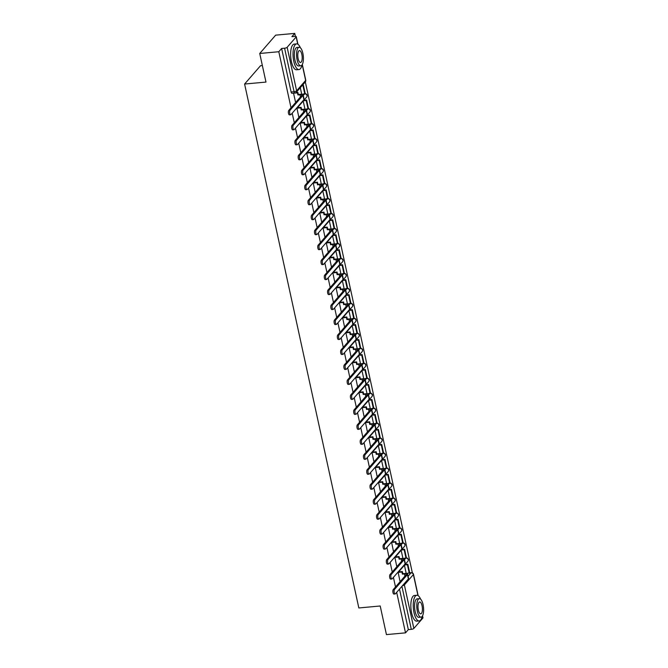 <?xml version="1.0" encoding="UTF-8"?>
<svg xmlns="http://www.w3.org/2000/svg" width="668" height="668" viewBox="0 0 668 668"><rect width="100%" height="100%" fill="white"/><g stroke="black" fill="none" stroke-linecap="round" stroke-linejoin="round"><path stroke-width="1" d="M412.365 572.885L305.318 81.913M295.381 36.356L294.738 33.4L291.916 36.648L294.889 36.373A2.062 0.626 -12.3 0 1 296.266 36.665A2.062 0.626 -12.3 0 1 296.166 36.932L287.148 47.303L296.625 90.79L305.643 80.41L302.212 64.679M262.365 65.539L260.537 65.706L244.605 84.034L265.973 82.081L259.735 53.473L278.806 51.728L291.031 107.798M259.735 53.473L275.667 35.145L294.738 33.4M407.463 573.812L407.839 573.386M244.605 84.034L358.833 607.955L380.201 605.993L386.438 634.6L405.509 632.855L396.683 592.357M292.2 113.176L294.296 122.778M295.465 128.147L297.561 137.75M298.73 143.127L300.825 152.721M301.994 158.099L304.09 167.701M305.259 173.07L307.355 182.673M308.524 188.05L310.62 197.644M311.789 203.022L313.885 212.624M315.054 217.993L317.15 227.596M318.319 232.973L320.415 242.567M321.584 247.945L323.679 257.547M324.848 262.916L326.944 272.519M328.113 277.896L330.209 287.49M331.378 292.868L333.474 302.47M334.643 307.839L336.739 317.442M337.908 322.819L340.004 332.422M341.173 337.791L343.269 347.393M344.438 352.762L346.533 362.365M347.702 367.742L349.798 377.345M350.967 382.714L353.063 392.316M354.232 397.694L356.328 407.288M357.497 412.665L359.593 422.268M360.762 427.637L362.858 437.239M364.027 442.617L366.122 452.211M367.291 457.588L369.387 467.191M370.556 472.56L372.652 482.162M373.821 487.54L375.917 497.134M377.086 502.511L379.182 512.114M380.351 517.483L382.447 527.085M383.616 532.463L385.712 542.057M386.889 547.434L388.976 557.037M390.154 562.406L392.241 572.008M393.419 577.386L395.506 586.98M422.543 615.838L422.969 617.791A2.062 0.626 167.7 0 1 422.869 618.05L413.851 628.429A2.062 0.626 167.7 0 1 411.296 629.34L401.919 586.329M405.509 632.855L408.332 629.607L411.296 629.34M295.131 92.885A2.062 0.743 -95.2 0 1 294.897 93.019A2.062 0.743 -95.2 0 1 294.079 91.7L284.593 48.213L281.62 48.488L278.806 51.728M284.593 48.213A2.062 0.626 -12.3 0 0 287.148 47.303M293.528 93.144L295.448 101.745M296.893 107.999L298.713 116.716M300.157 122.979L301.978 131.696M303.422 137.95L305.243 146.668M306.687 152.922L308.507 161.639M309.952 167.902L311.772 176.619M313.217 182.873L315.037 191.591M316.482 197.845L318.302 206.562M319.747 212.825L321.567 221.542M323.011 227.796L324.832 236.514M326.276 242.768L328.097 251.485M329.541 257.748L331.361 266.465M332.806 272.719L334.626 281.437M336.079 287.691L337.891 296.408M339.344 302.671L341.156 311.388M342.609 317.642L344.421 326.36M345.874 332.614L347.686 341.331M349.139 347.594L350.95 356.311M352.403 362.565L354.215 371.283M355.668 377.537L357.48 386.254M358.933 392.517L360.745 401.234M362.198 407.488L364.01 416.206M365.463 422.46L367.275 431.177M368.728 437.44L370.54 446.157M371.993 452.411L373.804 461.129M375.257 467.383L377.069 476.1M378.522 482.363L380.334 491.08M381.787 497.334L383.599 506.052M385.052 512.314L386.864 521.032M388.317 527.286L390.129 536.003M391.582 542.257L393.394 550.975M394.846 557.237L396.658 565.955M398.111 572.209L399.923 580.926M404.198 558.84L404.574 558.415M400.934 543.861L401.309 543.435M397.669 528.889L398.044 528.463M394.404 513.917L394.78 513.483M391.139 498.938L391.515 498.512M387.874 483.966L388.25 483.54M384.609 468.994L384.977 468.56M381.344 454.015L381.712 453.589M378.08 439.043L378.447 438.617M374.815 424.071L375.182 423.637M371.55 409.092L371.917 408.666M368.285 394.12L368.652 393.694M365.02 379.14L365.388 378.714M361.755 364.169L362.123 363.743M358.491 349.197L358.858 348.771M355.226 334.217L355.593 333.791M351.961 319.246L352.328 318.82M348.696 304.274L349.063 303.848M345.431 289.294L345.799 288.868M342.166 274.323L342.534 273.897M338.901 259.351L339.269 258.925M335.637 244.371L336.004 243.945M332.372 229.4L332.739 228.974M329.107 214.428L329.474 214.002M325.842 199.448L326.209 199.022M322.577 184.477L322.945 184.051M319.312 169.505L319.68 169.079M316.048 154.525L316.415 154.099M312.783 139.554L313.15 139.128M309.518 124.582L309.885 124.148M306.253 109.602L306.62 109.176M302.988 94.631L303.356 94.205M300.291 87.683L301.727 94.263M408.332 629.607L399.497 589.109M281.62 48.488L291.106 91.967A2.062 0.743 84.8 0 0 291.933 93.286L294.897 93.019A2.062 2.062 0 0 0 296.266 92.318L305.284 81.939A2.062 2.062 0 0 0 305.744 80.152L302.328 64.479M303.205 101.035L304.992 109.243M306.47 116.015L308.257 124.215M309.735 130.986L311.522 139.194M313 145.958L314.787 154.166M316.265 160.938L318.051 169.138M319.529 175.909L321.316 184.117M322.794 190.881L324.581 199.089M326.059 205.861L327.846 214.061M329.324 220.832L331.111 229.041M332.589 235.804L334.376 244.012M335.854 250.784L337.641 258.984M339.119 265.755L340.905 273.964M342.383 280.727L344.17 288.935M345.648 295.707L347.444 303.907M348.913 310.678L350.708 318.886M352.178 325.658L353.973 333.858M355.443 340.63L357.238 348.83M358.708 355.601L360.503 363.809M361.972 370.581L363.768 378.781M365.237 385.553L367.033 393.753M368.502 400.524L370.297 408.732M371.767 415.504L373.562 423.704M375.032 430.476L376.827 438.676M378.297 445.447L380.092 453.655M381.562 460.427L383.357 468.627M384.826 475.399L386.622 483.599M388.091 490.37L389.887 498.579M391.356 505.35L393.151 513.55M394.621 520.322L396.416 528.53M397.886 535.293L399.681 543.501M401.159 550.273L402.946 558.473M404.424 565.245L406.211 573.453M290.68 114.779L289.436 114.896A2.321 0.835 -95.2 0 1 288.434 113.042A2.321 0.835 -95.2 0 1 288.751 110.42L289.995 110.312A2.321 0.835 84.8 0 0 289.678 112.925A2.321 0.835 84.8 0 0 290.68 114.779A2.321 0.835 84.8 0 0 290.939 114.629L303.89 99.724A4.125 1.252 -12.3 0 0 304.09 99.198L303.147 94.881A4.125 1.252 -12.3 0 0 300.391 94.288L298.329 94.48L297.87 92.368L296.049 92.535M295.39 101.745L296.367 101.661M298.329 94.48L297.92 94.956L299.974 94.772A2.781 0.843 167.7 0 1 301.836 95.165A2.781 0.843 167.7 0 1 301.702 95.524L288.751 110.42M297.92 94.956L297.452 92.844L297.87 92.368M293.528 93.203L297.452 92.844M302.145 94.313L305.209 93.595L303.347 85.053L302.52 85.128M304.8 94.071L302.938 85.529L303.347 85.053M302.103 85.604L302.938 85.529M289.995 110.312L302.946 95.407A4.125 1.252 -12.3 0 0 303.147 94.881M293.945 129.759L292.701 129.868A2.321 0.835 -95.2 0 1 291.699 128.014A2.321 0.835 -95.2 0 1 292.016 125.4L293.26 125.283A2.321 0.835 84.8 0 0 292.943 127.905A2.321 0.835 84.8 0 0 293.945 129.759A2.321 0.835 84.8 0 0 294.204 129.6L307.155 114.704A4.125 1.252 -12.3 0 0 307.355 114.178L306.412 109.853A4.125 1.252 -12.3 0 0 303.656 109.268L301.594 109.452L301.134 107.348L297.394 107.682M298.654 116.725L299.631 116.633M301.594 109.452L301.184 109.928L303.239 109.744A2.781 0.843 167.7 0 1 305.101 110.136A2.781 0.843 167.7 0 1 304.967 110.496L292.016 125.4M301.184 109.928L300.717 107.824L301.134 107.348M296.792 108.183L300.717 107.824M305.41 109.285L308.474 108.567L306.612 100.025L303.865 100.275M308.065 109.043L306.203 100.501L306.612 100.025M303.456 100.751L306.203 100.501M293.26 125.283L306.211 110.379A4.125 1.252 -12.3 0 0 306.412 109.853M297.21 144.731L295.966 144.847A2.321 0.835 -95.2 0 1 294.964 142.994A2.321 0.835 -95.2 0 1 295.281 140.372L296.525 140.255A2.321 0.835 84.8 0 0 296.208 142.877A2.321 0.835 84.8 0 0 297.21 144.731A2.321 0.835 84.8 0 0 297.469 144.58L310.42 129.675A4.125 1.252 -12.3 0 0 310.62 129.149L309.676 124.832A4.125 1.252 -12.3 0 0 306.921 124.24L304.858 124.432L304.399 122.319L300.658 122.662M301.919 131.696L302.896 131.604M304.858 124.432L304.449 124.908L306.503 124.716A2.781 0.843 167.7 0 1 308.365 125.116A2.781 0.843 167.7 0 1 308.232 125.467L295.281 140.372M304.449 124.908L303.982 122.795L304.399 122.319M300.057 123.154L303.982 122.795M308.674 124.265L311.739 123.547L309.877 114.996L307.13 115.255M311.33 124.023L309.468 115.481L309.877 114.996M306.721 115.731L309.468 115.481M296.525 140.255L309.476 125.359A4.125 1.252 -12.3 0 0 309.676 124.832M300.475 159.702L299.231 159.819A2.321 0.835 -95.2 0 1 298.229 157.965A2.321 0.835 -95.2 0 1 298.546 155.343L299.79 155.235A2.321 0.835 84.8 0 0 299.473 157.848A2.321 0.835 84.8 0 0 300.475 159.702A2.321 0.835 84.8 0 0 300.734 159.552L313.684 144.647A4.125 1.252 -12.3 0 0 313.885 144.121L312.941 139.804A4.125 1.252 -12.3 0 0 310.186 139.22L308.123 139.403L307.664 137.291L303.923 137.633M305.184 146.668L306.161 146.584M308.123 139.403L307.714 139.879L309.768 139.696A2.781 0.843 167.7 0 1 311.63 140.088A2.781 0.843 167.7 0 1 311.497 140.447L298.546 155.343M307.714 139.879L307.247 137.767L307.664 137.291M303.322 138.126L307.247 137.767M311.939 139.236L315.004 138.518L313.142 129.976L310.395 130.227M314.595 138.994L312.733 130.452L313.142 129.976M309.985 130.703L312.733 130.452M299.79 155.235L312.741 140.33A4.125 1.252 -12.3 0 0 312.941 139.804M303.74 174.682L302.495 174.791A2.321 0.835 -95.2 0 1 301.493 172.937A2.321 0.835 -95.2 0 1 301.811 170.323L303.055 170.206A2.321 0.835 84.8 0 0 302.738 172.828A2.321 0.835 84.8 0 0 303.74 174.682A2.321 0.835 84.8 0 0 303.998 174.523L316.949 159.627A4.125 1.252 -12.3 0 0 317.15 159.101L316.206 154.776A4.125 1.252 -12.3 0 0 313.451 154.191L311.388 154.375L310.929 152.271L307.188 152.613M308.449 161.648L309.426 161.556M311.388 154.375L310.979 154.859L313.033 154.667A2.781 0.843 167.7 0 1 314.895 155.059A2.781 0.843 167.7 0 1 314.762 155.419L301.811 170.323M310.979 154.859L310.511 152.747L310.929 152.271M306.587 153.106L310.511 152.747M315.204 154.208L318.269 153.49L316.407 144.948L313.659 145.198M317.859 153.966L315.997 145.424L316.407 144.948M313.25 145.674L315.997 145.424M303.055 170.206L316.006 155.302A4.125 1.252 -12.3 0 0 316.206 154.776M307.004 189.654L305.76 189.77A2.321 0.835 -95.2 0 1 304.758 187.917A2.321 0.835 -95.2 0 1 305.076 185.295L306.32 185.186A2.321 0.835 84.8 0 0 306.002 187.8A2.321 0.835 84.8 0 0 307.004 189.654A2.321 0.835 84.8 0 0 307.263 189.503L320.214 174.599A4.125 1.252 -12.3 0 0 320.415 174.072L319.471 169.756A4.125 1.252 -12.3 0 0 316.716 169.163L314.653 169.355L314.194 167.242L310.453 167.584M311.714 176.619L312.691 176.527M314.653 169.355L314.244 169.831L316.298 169.639A2.781 0.843 167.7 0 1 318.16 170.039A2.781 0.843 167.7 0 1 318.026 170.39L305.076 185.295M314.244 169.831L313.776 167.718L314.194 167.242M309.852 168.077L313.776 167.718M318.469 169.188L321.533 168.47L319.671 159.928L316.924 160.178M321.124 168.946L319.262 160.403L319.671 159.928M316.515 160.654L319.262 160.403M306.32 185.186L319.271 170.282A4.125 1.252 -12.3 0 0 319.471 169.756M300.425 47.829A12.892 4.634 84.8 0 0 296.6 43.896A12.892 4.634 84.8 0 0 293.795 61.314A12.892 4.634 84.8 0 0 298.955 69.572A12.892 4.634 84.8 0 0 301.994 65.005M296.6 43.896L294.204 44.113A12.892 4.634 84.8 0 0 291.398 61.531A12.892 4.634 84.8 0 0 296.559 69.789L298.955 69.572M300.825 65.773L298.621 65.973A9.285 3.34 -95.2 0 1 294.905 60.037A9.285 3.34 -95.2 0 1 296.926 47.486L299.13 47.286A9.285 3.34 84.8 0 0 297.11 59.828A9.285 3.34 84.8 0 0 300.825 65.773A9.285 3.34 84.8 0 0 302.846 53.231A9.285 3.34 84.8 0 0 299.13 47.286M301.827 54.409A5.979 2.154 84.8 0 0 299.431 50.576A5.979 2.154 84.8 0 0 298.128 58.659A5.979 2.154 84.8 0 0 300.525 62.491A5.979 2.154 84.8 0 0 301.827 54.409M420.64 599.196A12.892 4.634 84.8 0 0 416.815 595.263A12.892 4.634 84.8 0 0 414.01 612.681A12.892 4.634 84.8 0 0 419.17 620.939A12.892 4.634 84.8 0 0 422.209 616.372M416.815 595.263L414.419 595.48A12.892 4.634 84.8 0 0 411.613 612.898A12.892 4.634 84.8 0 0 416.774 621.156L419.17 620.939M421.04 617.14L418.836 617.341A9.285 3.34 -95.2 0 1 415.129 611.395A9.285 3.34 -95.2 0 1 417.149 598.854L419.354 598.653A9.285 3.34 84.8 0 0 417.333 611.195A9.285 3.34 84.8 0 0 421.04 617.14A9.285 3.34 84.8 0 0 423.061 604.598A9.285 3.34 84.8 0 0 419.354 598.653M422.042 605.767A5.979 2.154 84.8 0 0 419.654 601.943A5.979 2.154 84.8 0 0 418.352 610.026A5.979 2.154 84.8 0 0 420.74 613.85A5.979 2.154 84.8 0 0 422.042 605.767M310.269 204.625L309.025 204.742A2.321 0.835 -95.2 0 1 308.023 202.888A2.321 0.835 -95.2 0 1 308.34 200.275L309.585 200.158A2.321 0.835 84.8 0 0 309.267 202.771A2.321 0.835 84.8 0 0 310.269 204.625A2.321 0.835 84.8 0 0 310.528 204.475L323.479 189.57A4.125 1.252 -12.3 0 0 323.679 189.044L322.736 184.727A4.125 1.252 -12.3 0 0 319.98 184.143L317.918 184.326L317.459 182.214L313.718 182.556M314.979 191.599L315.956 191.507M317.918 184.326L317.509 184.802L319.563 184.618A2.781 0.843 167.7 0 1 321.425 185.011A2.781 0.843 167.7 0 1 321.291 185.37L308.34 200.275M317.509 184.802L317.041 182.69L317.459 182.214M313.117 183.049L317.041 182.69M321.734 184.159L324.798 183.441L322.936 174.899L320.189 175.15M324.389 183.917L322.527 175.375L322.936 174.899M319.78 175.626L322.527 175.375M309.585 200.158L322.535 185.253A4.125 1.252 -12.3 0 0 322.736 184.727M313.534 219.605L312.29 219.714A2.321 0.835 -95.2 0 1 311.288 217.86A2.321 0.835 -95.2 0 1 311.605 215.246L312.849 215.129A2.321 0.835 84.8 0 0 312.532 217.751A2.321 0.835 84.8 0 0 313.534 219.605A2.321 0.835 84.8 0 0 313.793 219.455L326.744 204.55A4.125 1.252 -12.3 0 0 326.944 204.024L326.001 199.699A4.125 1.252 -12.3 0 0 323.245 199.114L321.183 199.298L320.724 197.194L316.983 197.536M318.244 206.571L319.221 206.479M321.183 199.298L320.774 199.782L322.828 199.59A2.781 0.843 167.7 0 1 324.69 199.982A2.781 0.843 167.7 0 1 324.556 200.342L311.605 215.246M320.774 199.782L320.306 197.67L320.724 197.194M316.381 198.029L320.306 197.67M324.999 199.139L328.063 198.413L326.201 189.871L323.454 190.121M327.654 198.889L325.792 190.347L326.201 189.871M323.045 190.597L325.792 190.347M312.849 215.129L325.8 200.225A4.125 1.252 -12.3 0 0 326.001 199.699M316.799 234.577L315.555 234.693A2.321 0.835 -95.2 0 1 314.553 232.84A2.321 0.835 -95.2 0 1 314.87 230.218L316.114 230.109A2.321 0.835 84.8 0 0 315.797 232.723A2.321 0.835 84.8 0 0 316.799 234.577A2.321 0.835 84.8 0 0 317.058 234.426L330.009 219.521A4.125 1.252 -12.3 0 0 330.209 218.995L329.266 214.679A4.125 1.252 -12.3 0 0 326.51 214.086L324.448 214.278L323.988 212.165L320.248 212.507M321.508 221.542L322.485 221.45M324.448 214.278L324.038 214.754L326.093 214.562A2.781 0.843 167.7 0 1 327.955 214.962A2.781 0.843 167.7 0 1 327.821 215.313L314.87 230.218M324.038 214.754L323.579 212.641L323.988 212.165M319.646 213L323.579 212.641M328.264 214.111L331.328 213.393L329.466 204.851L326.719 205.101M330.919 213.869L329.057 205.327L329.466 204.851M326.31 205.577L329.057 205.327M316.114 230.109L329.065 215.205A4.125 1.252 -12.3 0 0 329.266 214.679M320.064 249.548L318.82 249.665A2.321 0.835 -95.2 0 1 317.818 247.811A2.321 0.835 -95.2 0 1 318.135 245.198L319.379 245.081A2.321 0.835 84.8 0 0 319.062 247.694A2.321 0.835 84.8 0 0 320.064 249.548A2.321 0.835 84.8 0 0 320.323 249.398L333.274 234.493A4.125 1.252 -12.3 0 0 333.474 233.967L332.53 229.65A4.125 1.252 -12.3 0 0 329.775 229.066L327.712 229.249L327.253 227.137L323.512 227.479M324.773 236.522L325.75 236.43M327.712 229.249L327.303 229.725L329.357 229.541A2.781 0.843 167.7 0 1 331.219 229.934A2.781 0.843 167.7 0 1 331.086 230.293L318.135 245.198M327.303 229.725L326.844 227.613L327.253 227.137M322.911 227.972L326.844 227.613M331.528 229.082L334.593 228.364L332.731 219.822L329.984 220.073M334.184 228.84L332.322 220.298L332.731 219.822M329.575 220.549L332.322 220.298M319.379 245.081L332.33 230.176A4.125 1.252 -12.3 0 0 332.53 229.65M323.329 264.528L322.085 264.637A2.321 0.835 -95.2 0 1 321.083 262.783A2.321 0.835 -95.2 0 1 321.4 260.169L322.644 260.052A2.321 0.835 84.8 0 0 322.327 262.674A2.321 0.835 84.8 0 0 323.329 264.528A2.321 0.835 84.8 0 0 323.588 264.378L336.538 249.473A4.125 1.252 -12.3 0 0 336.739 248.947L335.795 244.622A4.125 1.252 -12.3 0 0 333.04 244.037L330.977 244.229L330.518 242.117L326.777 242.459M328.038 251.494L329.015 251.402M330.977 244.229L330.568 244.705L332.622 244.513A2.781 0.843 167.7 0 1 334.484 244.914A2.781 0.843 167.7 0 1 334.351 245.265L321.4 260.169M330.568 244.705L330.109 242.593L330.518 242.117M326.176 242.952L330.109 242.593M334.793 244.062L337.858 243.336L335.996 234.794L333.248 235.044M337.449 243.812L335.586 235.27L335.996 234.794M332.839 235.52L335.586 235.27M322.644 260.052L335.595 245.156A4.125 1.252 -12.3 0 0 335.795 244.622M326.594 279.5L325.349 279.616A2.321 0.835 -95.2 0 1 324.347 277.763A2.321 0.835 -95.2 0 1 324.665 275.141L325.909 275.032A2.321 0.835 84.8 0 0 325.592 277.646A2.321 0.835 84.8 0 0 326.594 279.5A2.321 0.835 84.8 0 0 326.852 279.349L339.803 264.445A4.125 1.252 -12.3 0 0 340.004 263.918L339.06 259.601A4.125 1.252 -12.3 0 0 336.305 259.009L334.242 259.201L333.783 257.088L330.05 257.43M331.303 266.465L332.28 266.382M334.242 259.201L333.833 259.677L335.887 259.485A2.781 0.843 167.7 0 1 337.749 259.885A2.781 0.843 167.7 0 1 337.616 260.244L324.665 275.141M333.833 259.677L333.374 257.564L333.783 257.088M329.441 257.923L333.374 257.564M338.058 259.034L341.123 258.316L339.26 249.774L336.513 250.024M340.713 258.792L338.851 250.249L339.26 249.774M336.104 250.5L338.851 250.249M325.909 275.032L338.86 260.128A4.125 1.252 -12.3 0 0 339.06 259.601M329.858 294.471L328.614 294.588A2.321 0.835 -95.2 0 1 327.612 292.734A2.321 0.835 -95.2 0 1 327.93 290.121L329.174 290.004A2.321 0.835 84.8 0 0 328.865 292.617A2.321 0.835 84.8 0 0 329.858 294.471A2.321 0.835 84.8 0 0 330.117 294.321L343.068 279.424A4.125 1.252 -12.3 0 0 343.269 278.89L342.325 274.573A4.125 1.252 -12.3 0 0 339.569 273.989L337.507 274.172L337.048 272.06L333.315 272.402M334.568 281.445L335.545 281.353M337.507 274.172L337.098 274.648L339.152 274.464A2.781 0.843 167.7 0 1 341.014 274.857A2.781 0.843 167.7 0 1 340.88 275.216L327.93 290.121M337.098 274.648L336.639 272.536L337.048 272.06M332.706 272.895L336.639 272.536M341.323 274.005L344.387 273.287L342.525 264.745L339.778 264.996M343.978 273.763L342.116 265.221L342.525 264.745M339.369 265.472L342.116 265.221M329.174 290.004L342.125 275.099A4.125 1.252 -12.3 0 0 342.325 274.573M333.123 309.451L331.879 309.56A2.321 0.835 -95.2 0 1 330.877 307.706A2.321 0.835 -95.2 0 1 331.194 305.092L332.439 304.975A2.321 0.835 84.8 0 0 332.13 307.597A2.321 0.835 84.8 0 0 333.123 309.451A2.321 0.835 84.8 0 0 333.382 309.301L346.333 294.396A4.125 1.252 -12.3 0 0 346.533 293.87L345.59 289.545A4.125 1.252 -12.3 0 0 342.834 288.96L340.772 289.152L340.313 287.04L336.58 287.382M337.833 296.417L338.81 296.325M340.772 289.152L340.363 289.628L342.417 289.436A2.781 0.843 167.7 0 1 344.279 289.837A2.781 0.843 167.7 0 1 344.145 290.188L331.194 305.092M340.363 289.628L339.903 287.516L340.313 287.04M335.971 287.875L339.903 287.516M344.588 288.985L347.652 288.259L345.79 279.717L343.043 279.967M347.243 288.735L345.381 280.193L345.79 279.717M342.634 280.443L345.381 280.193M332.439 304.975L345.389 290.079A4.125 1.252 -12.3 0 0 345.59 289.545M336.388 324.423L335.144 324.539A2.321 0.835 -95.2 0 1 334.142 322.686A2.321 0.835 -95.2 0 1 334.459 320.064L335.703 319.955A2.321 0.835 84.8 0 0 335.394 322.569A2.321 0.835 84.8 0 0 336.388 324.423A2.321 0.835 84.8 0 0 336.647 324.272L349.598 309.368A4.125 1.252 -12.3 0 0 349.798 308.841L348.855 304.524A4.125 1.252 -12.3 0 0 346.099 303.932L344.037 304.124L343.577 302.011L339.845 302.353M341.097 311.388L342.074 311.305M344.037 304.124L343.628 304.6L345.682 304.408A2.781 0.843 167.7 0 1 347.544 304.808A2.781 0.843 167.7 0 1 347.41 305.167L334.459 320.064M343.628 304.6L343.168 302.487L343.577 302.011M339.235 302.846L343.168 302.487M347.853 303.957L350.917 303.239L349.055 294.697L346.308 294.947M350.508 303.715L348.646 295.173L349.055 294.697M345.899 295.423L348.646 295.173M335.703 319.955L348.654 305.051A4.125 1.252 -12.3 0 0 348.855 304.524M339.653 339.394L338.409 339.511A2.321 0.835 -95.2 0 1 337.407 337.657A2.321 0.835 -95.2 0 1 337.724 335.044L338.968 334.927A2.321 0.835 84.8 0 0 338.659 337.54A2.321 0.835 84.8 0 0 339.653 339.394A2.321 0.835 84.8 0 0 339.912 339.244L352.863 324.347A4.125 1.252 -12.3 0 0 353.063 323.813L352.119 319.496A4.125 1.252 -12.3 0 0 349.364 318.912L347.302 319.095L346.842 316.983L343.11 317.325M344.362 326.368L345.339 326.276M347.302 319.095L346.892 319.571L348.946 319.387A2.781 0.843 167.7 0 1 350.809 319.78A2.781 0.843 167.7 0 1 350.675 320.139L337.724 335.044M346.892 319.571L346.433 317.459L346.842 316.983M342.5 317.826L346.433 317.459M351.118 318.928L354.182 318.21L352.32 309.668L349.573 309.919M353.773 318.686L351.911 310.144L352.32 309.668M349.164 310.395L351.911 310.144M338.968 334.927L351.919 320.022A4.125 1.252 -12.3 0 0 352.119 319.496M342.918 354.374L341.674 354.483A2.321 0.835 -95.2 0 1 340.672 352.629A2.321 0.835 -95.2 0 1 340.989 350.015L342.233 349.898A2.321 0.835 84.8 0 0 341.924 352.52A2.321 0.835 84.8 0 0 342.918 354.374A2.321 0.835 84.8 0 0 343.177 354.224L356.127 339.319A4.125 1.252 -12.3 0 0 356.328 338.793L355.384 334.468A4.125 1.252 -12.3 0 0 352.629 333.883L350.566 334.075L350.107 331.963L346.375 332.305M347.627 341.34L348.604 341.248M350.566 334.075L350.157 334.551L352.211 334.359A2.781 0.843 167.7 0 1 354.073 334.76A2.781 0.843 167.7 0 1 353.94 335.111L340.989 350.015M350.157 334.551L349.698 332.439L350.107 331.963M345.765 332.798L349.698 332.439M354.382 333.908L357.447 333.182L355.585 324.64L352.838 324.89M357.038 333.666L355.176 325.116L355.585 324.64M352.428 325.374L355.176 325.116M342.233 349.898L355.184 335.002A4.125 1.252 -12.3 0 0 355.384 334.468M346.183 369.346L344.938 369.462A2.321 0.835 -95.2 0 1 343.936 367.609A2.321 0.835 -95.2 0 1 344.254 364.987L345.498 364.878A2.321 0.835 84.8 0 0 345.189 367.492A2.321 0.835 84.8 0 0 346.183 369.346A2.321 0.835 84.8 0 0 346.441 369.195L359.392 354.291A4.125 1.252 -12.3 0 0 359.593 353.764L358.649 349.447A4.125 1.252 -12.3 0 0 355.894 348.855L353.831 349.047L353.372 346.934L349.64 347.276M350.892 356.311L351.869 356.228M353.831 349.047L353.422 349.523L355.476 349.331A2.781 0.843 167.7 0 1 357.338 349.731A2.781 0.843 167.7 0 1 357.205 350.09L344.254 364.987M353.422 349.523L352.963 347.41L353.372 346.934M349.03 347.769L352.963 347.41M357.647 348.88L360.712 348.162L358.85 339.62L356.111 339.87M360.303 348.638L358.44 340.096L358.85 339.62M355.693 340.346L358.44 340.096M345.498 364.878L358.449 349.974A4.125 1.252 -12.3 0 0 358.649 349.447M349.447 384.317L348.203 384.434A2.321 0.835 -95.2 0 1 347.201 382.58A2.321 0.835 -95.2 0 1 347.519 379.967L348.763 379.85A2.321 0.835 84.8 0 0 348.454 382.463A2.321 0.835 84.8 0 0 349.447 384.317A2.321 0.835 84.8 0 0 349.706 384.167L362.657 369.27A4.125 1.252 -12.3 0 0 362.858 368.736L361.914 364.419A4.125 1.252 -12.3 0 0 359.159 363.835L357.096 364.018L356.637 361.906L352.904 362.248M354.157 371.291L355.134 371.199M357.096 364.018L356.687 364.494L358.741 364.31A2.781 0.843 167.7 0 1 360.603 364.703A2.781 0.843 167.7 0 1 360.469 365.062L347.519 379.967M356.687 364.494L356.228 362.382L356.637 361.906M352.295 362.749L356.228 362.382M360.912 363.851L363.976 363.133L362.114 354.591L359.376 354.842M363.567 363.609L361.705 355.067L362.114 354.591M358.958 355.318L361.705 355.067M348.763 379.85L361.714 364.945A4.125 1.252 -12.3 0 0 361.914 364.419M352.712 399.297L351.468 399.406A2.321 0.835 -95.2 0 1 350.466 397.552A2.321 0.835 -95.2 0 1 350.784 394.938L352.028 394.821A2.321 0.835 84.8 0 0 351.719 397.443A2.321 0.835 84.8 0 0 352.712 399.297A2.321 0.835 84.8 0 0 352.971 399.147L365.922 384.242A4.125 1.252 -12.3 0 0 366.122 383.716L365.179 379.391A4.125 1.252 -12.3 0 0 362.423 378.806L360.361 378.998L359.902 376.886L356.169 377.228M357.422 386.263L358.399 386.171M360.361 378.998L359.952 379.474L362.014 379.282A2.781 0.843 167.7 0 1 363.868 379.683A2.781 0.843 167.7 0 1 363.734 380.034L350.784 394.938M359.952 379.474L359.493 377.362L359.902 376.886M355.56 377.721L359.493 377.362M364.177 378.831L367.241 378.105L365.379 369.563L362.64 369.813M366.832 378.589L364.97 370.039L365.379 369.563M362.223 370.297L364.97 370.039M352.028 394.821L364.978 379.925A4.125 1.252 -12.3 0 0 365.179 379.391M355.977 414.269L354.733 414.385A2.321 0.835 -95.2 0 1 353.731 412.532A2.321 0.835 -95.2 0 1 354.048 409.91L355.292 409.801A2.321 0.835 84.8 0 0 354.984 412.415A2.321 0.835 84.8 0 0 355.977 414.269A2.321 0.835 84.8 0 0 356.236 414.118L369.187 399.214A4.125 1.252 -12.3 0 0 369.387 398.687L368.444 394.37A4.125 1.252 -12.3 0 0 365.688 393.778L363.626 393.97L363.167 391.857L359.434 392.2M360.687 401.234L361.664 401.151M363.626 393.97L363.217 394.446L365.279 394.254A2.781 0.843 167.7 0 1 367.133 394.654A2.781 0.843 167.7 0 1 366.999 395.013L354.048 409.91M363.217 394.446L362.757 392.333L363.167 391.857M358.825 392.692L362.757 392.333M367.442 393.803L370.506 393.085L368.644 384.543L365.905 384.793M370.097 393.561L368.235 385.019L368.644 384.543M365.488 385.269L368.235 385.019M355.292 409.801L368.252 394.897A4.125 1.252 -12.3 0 0 368.444 394.37M359.242 429.24L357.998 429.357A2.321 0.835 -95.2 0 1 356.996 427.503A2.321 0.835 -95.2 0 1 357.313 424.89L358.557 424.773A2.321 0.835 84.8 0 0 358.248 427.386A2.321 0.835 84.8 0 0 359.242 429.24A2.321 0.835 84.8 0 0 359.501 429.09L372.452 414.193A4.125 1.252 -12.3 0 0 372.652 413.659L371.709 409.342A4.125 1.252 -12.3 0 0 368.953 408.758L366.891 408.941L366.431 406.829L362.699 407.171M363.951 416.214L364.928 416.122M366.891 408.941L366.481 409.417L368.544 409.233A2.781 0.843 167.7 0 1 370.398 409.626A2.781 0.843 167.7 0 1 370.264 409.985L357.313 424.89M366.481 409.417L366.022 407.313L366.431 406.829M362.089 407.672L366.022 407.313M370.707 408.774L373.771 408.056L371.909 399.514L369.17 399.765M373.362 408.532L371.5 399.99L371.909 399.514M368.753 400.241L371.5 399.99M358.557 424.773L371.517 409.868A4.125 1.252 -12.3 0 0 371.709 409.342M362.507 444.22L361.263 444.329A2.321 0.835 -95.2 0 1 360.261 442.475A2.321 0.835 -95.2 0 1 360.578 439.861L361.822 439.744A2.321 0.835 84.8 0 0 361.513 442.366A2.321 0.835 84.8 0 0 362.507 444.22A2.321 0.835 84.8 0 0 362.766 444.07L375.717 429.165A4.125 1.252 -12.3 0 0 375.917 428.639L374.973 424.314A4.125 1.252 -12.3 0 0 372.218 423.729L370.156 423.921L369.696 421.809L365.964 422.151M367.216 431.186L368.193 431.094M370.156 423.921L369.746 424.397L371.809 424.205A2.781 0.843 167.7 0 1 373.662 424.606A2.781 0.843 167.7 0 1 373.529 424.957L360.578 439.861M369.746 424.397L369.287 422.285L369.696 421.809M365.354 422.644L369.287 422.285M373.971 423.754L377.036 423.036L375.174 414.486L372.435 414.744M376.627 423.512L374.765 414.962L375.174 414.486M372.018 415.22L374.765 414.962M361.822 439.744L374.781 424.848A4.125 1.252 -12.3 0 0 374.973 424.314M365.772 459.192L364.528 459.308A2.321 0.835 -95.2 0 1 363.526 457.455A2.321 0.835 -95.2 0 1 363.843 454.833L365.087 454.724A2.321 0.835 84.8 0 0 364.778 457.338A2.321 0.835 84.8 0 0 365.772 459.192A2.321 0.835 84.8 0 0 366.031 459.041L378.981 444.136A4.125 1.252 -12.3 0 0 379.182 443.61L378.238 439.293A4.125 1.252 -12.3 0 0 375.483 438.701L373.42 438.893L372.961 436.78L369.229 437.123M370.481 446.157L371.466 446.074M373.42 438.893L373.011 439.369L375.074 439.185A2.781 0.843 167.7 0 1 376.927 439.577A2.781 0.843 167.7 0 1 376.794 439.936L363.843 454.833M373.011 439.369L372.552 437.256L372.961 436.78M368.619 437.615L372.552 437.256M377.236 438.726L380.309 438.008L378.439 429.466L375.7 429.716M379.892 438.484L378.03 429.941L378.439 429.466M375.282 430.192L378.03 429.941M365.087 454.724L378.046 439.82A4.125 1.252 -12.3 0 0 378.238 439.293M369.037 474.163L367.792 474.28A2.321 0.835 -95.2 0 1 366.79 472.426A2.321 0.835 -95.2 0 1 367.108 469.813L368.352 469.696A2.321 0.835 84.8 0 0 368.043 472.309A2.321 0.835 84.8 0 0 369.037 474.163A2.321 0.835 84.8 0 0 369.295 474.013L382.246 459.116A4.125 1.252 -12.3 0 0 382.447 458.582L381.503 454.265A4.125 1.252 -12.3 0 0 378.748 453.681L376.685 453.864L376.226 451.752L372.493 452.094M373.746 461.137L374.731 461.045M376.685 453.864L376.276 454.34L378.339 454.156A2.781 0.843 167.7 0 1 380.192 454.549A2.781 0.843 167.7 0 1 380.059 454.908L367.108 469.813M376.276 454.34L375.817 452.236L376.226 451.752M371.884 452.595L375.817 452.236M380.501 453.697L383.574 452.979L381.704 444.437L378.965 444.688M383.156 453.455L381.294 444.913L381.704 444.437M378.547 445.164L381.294 444.913M368.352 469.696L381.311 454.791A4.125 1.252 -12.3 0 0 381.503 454.265M372.301 489.143L371.057 489.252A2.321 0.835 -95.2 0 1 370.055 487.398A2.321 0.835 -95.2 0 1 370.373 484.784L371.617 484.667A2.321 0.835 84.8 0 0 371.308 487.289A2.321 0.835 84.8 0 0 372.301 489.143A2.321 0.835 84.8 0 0 372.56 488.993L385.511 474.088A4.125 1.252 -12.3 0 0 385.712 473.562L384.768 469.245A4.125 1.252 -12.3 0 0 382.012 468.652L379.95 468.844L379.491 466.732L375.758 467.074M377.011 476.109L377.996 476.017M379.95 468.844L379.541 469.32L381.603 469.128A2.781 0.843 167.7 0 1 383.457 469.529A2.781 0.843 167.7 0 1 383.323 469.88L370.373 484.784M379.541 469.32L379.082 467.208L379.491 466.732M375.149 467.567L379.082 467.208M383.766 468.677L386.839 467.959L384.968 459.409L382.23 459.667M386.421 468.435L384.559 459.893L384.968 459.409M381.812 460.143L384.559 459.893M371.617 484.667L384.576 469.771A4.125 1.252 -12.3 0 0 384.768 469.245M375.566 504.115L374.322 504.231A2.321 0.835 -95.2 0 1 373.32 502.378A2.321 0.835 -95.2 0 1 373.637 499.756L374.882 499.647A2.321 0.835 84.8 0 0 374.573 502.261A2.321 0.835 84.8 0 0 375.566 504.115A2.321 0.835 84.8 0 0 375.825 503.964L388.776 489.06A4.125 1.252 -12.3 0 0 388.976 488.533L388.033 484.216A4.125 1.252 -12.3 0 0 385.277 483.624L383.215 483.816L382.756 481.703L379.023 482.045M380.276 491.08L381.261 490.997M383.215 483.816L382.806 484.292L384.868 484.108A2.781 0.843 167.7 0 1 386.722 484.5A2.781 0.843 167.7 0 1 386.588 484.859L373.637 499.756M382.806 484.292L382.346 482.179L382.756 481.703M378.414 482.538L382.346 482.179M387.031 483.649L390.104 482.931L388.233 474.389L385.494 474.639M389.686 483.407L387.824 474.865L388.233 474.389M385.077 475.115L387.824 474.865M374.882 499.647L387.841 484.743A4.125 1.252 -12.3 0 0 388.033 484.216M378.831 519.094L377.587 519.203A2.321 0.835 -95.2 0 1 376.593 517.349A2.321 0.835 -95.2 0 1 376.902 514.736L378.146 514.619A2.321 0.835 84.8 0 0 377.837 517.241A2.321 0.835 84.8 0 0 378.831 519.094A2.321 0.835 84.8 0 0 379.09 518.936L392.041 504.039A4.125 1.252 -12.3 0 0 392.241 503.513L391.298 499.188A4.125 1.252 -12.3 0 0 388.542 498.604L386.48 498.787L386.02 496.683L382.288 497.017M383.541 506.06L384.526 505.968M386.48 498.787L386.071 499.263L388.133 499.079A2.781 0.843 167.7 0 1 389.987 499.472A2.781 0.843 167.7 0 1 389.853 499.831L376.902 514.736M386.071 499.263L385.611 497.159L386.02 496.683M381.678 497.518L385.611 497.159M390.296 498.62L393.368 497.902L391.498 489.36L388.759 489.611M392.951 498.378L391.089 489.836L391.498 489.36M388.342 490.087L391.089 489.836M378.146 514.619L391.106 499.714A4.125 1.252 -12.3 0 0 391.298 499.188M382.096 534.066L380.852 534.183A2.321 0.835 -95.2 0 1 379.858 532.329A2.321 0.835 -95.2 0 1 380.167 529.707L381.411 529.59A2.321 0.835 84.8 0 0 381.102 532.212A2.321 0.835 84.8 0 0 382.096 534.066A2.321 0.835 84.8 0 0 382.355 533.916L395.306 519.011A4.125 1.252 -12.3 0 0 395.506 518.485L394.563 514.168A4.125 1.252 -12.3 0 0 391.807 513.575L389.753 513.767L389.285 511.655L385.553 511.997M386.805 521.032L387.791 520.94M389.753 513.767L389.335 514.243L391.398 514.051A2.781 0.843 167.7 0 1 393.252 514.452A2.781 0.843 167.7 0 1 393.118 514.803L380.167 529.707M389.335 514.243L388.876 512.131L389.285 511.655M384.943 512.49L388.876 512.131M393.561 513.6L396.633 512.882L394.763 504.332L392.024 504.59M396.216 513.358L394.354 504.816L394.763 504.332M391.607 505.066L394.354 504.816M381.411 529.59L394.37 514.694A4.125 1.252 -12.3 0 0 394.563 514.168M385.361 549.038L384.117 549.154A2.321 0.835 -95.2 0 1 383.123 547.301A2.321 0.835 -95.2 0 1 383.432 544.687L384.676 544.57A2.321 0.835 84.8 0 0 384.367 547.184A2.321 0.835 84.8 0 0 385.361 549.038A2.321 0.835 84.8 0 0 385.62 548.887L398.571 533.982A4.125 1.252 -12.3 0 0 398.771 533.456L397.827 529.139A4.125 1.252 -12.3 0 0 395.072 528.555L393.018 528.739L392.55 526.626L388.818 526.968M390.07 536.003L391.056 535.92M393.018 528.739L392.6 529.215L394.663 529.031A2.781 0.843 167.7 0 1 396.516 529.423A2.781 0.843 167.7 0 1 396.383 529.782L383.432 544.687M392.6 529.215L392.141 527.102L392.55 526.626M388.208 527.461L392.141 527.102M396.825 528.572L399.898 527.854L398.036 519.312L395.289 519.562M399.481 528.33L397.619 519.788L398.036 519.312M394.871 520.038L397.619 519.788M384.676 544.57L397.635 529.666A4.125 1.252 -12.3 0 0 397.827 529.139M388.626 564.017L387.382 564.126A2.321 0.835 -95.2 0 1 386.388 562.272A2.321 0.835 -95.2 0 1 386.697 559.659L387.941 559.542A2.321 0.835 84.8 0 0 387.632 562.164A2.321 0.835 84.8 0 0 388.626 564.017A2.321 0.835 84.8 0 0 388.885 563.859L401.835 548.962A4.125 1.252 -12.3 0 0 402.036 548.436L401.092 544.111A4.125 1.252 -12.3 0 0 398.337 543.527L396.283 543.71L395.815 541.606L392.083 541.948M393.335 550.983L394.32 550.891M396.283 543.71L395.865 544.195L397.928 544.002A2.781 0.843 167.7 0 1 399.781 544.395A2.781 0.843 167.7 0 1 399.648 544.754L386.697 559.659M395.865 544.195L395.406 542.082L395.815 541.606M391.473 542.441L395.406 542.082M400.09 543.543L403.163 542.825L401.301 534.283L398.554 534.534M402.746 543.301L400.884 534.759L401.301 534.283M398.136 535.01L400.884 534.759M387.941 559.542L400.9 544.637A4.125 1.252 -12.3 0 0 401.092 544.111M391.891 578.989L390.646 579.106A2.321 0.835 -95.2 0 1 389.653 577.252A2.321 0.835 -95.2 0 1 389.962 574.63L391.206 574.522A2.321 0.835 84.8 0 0 390.897 577.135A2.321 0.835 84.8 0 0 391.891 578.989A2.321 0.835 84.8 0 0 392.149 578.839L405.1 563.934A4.125 1.252 -12.3 0 0 405.301 563.408L404.357 559.091A4.125 1.252 -12.3 0 0 401.602 558.498L399.547 558.69L399.08 556.578L395.347 556.92M396.6 565.955L397.585 565.863M399.547 558.69L399.13 559.166L401.192 558.974A2.781 0.843 167.7 0 1 403.046 559.375A2.781 0.843 167.7 0 1 402.913 559.726L389.962 574.63M399.13 559.166L398.671 557.054L399.08 556.578M394.738 557.413L398.671 557.054M403.355 558.523L406.428 557.805L404.566 549.263L401.819 549.514M406.01 558.281L404.148 549.739L404.566 549.263M401.401 549.989L404.148 549.739M391.206 574.522L404.165 559.617A4.125 1.252 -12.3 0 0 404.357 559.091M395.155 593.961L393.911 594.077A2.321 0.835 -95.2 0 1 392.918 592.224A2.321 0.835 -95.2 0 1 393.227 589.61L394.471 589.493A2.321 0.835 84.8 0 0 394.162 592.107A2.321 0.835 84.8 0 0 395.155 593.961A2.321 0.835 84.8 0 0 395.414 593.81L408.365 578.905A4.125 1.252 -12.3 0 0 408.565 578.379L407.622 574.062A4.125 1.252 -12.3 0 0 404.866 573.478L402.812 573.662L402.345 571.549L398.612 571.891M399.865 580.935L400.85 580.843M402.812 573.662L402.395 574.138L404.457 573.954A2.781 0.843 167.7 0 1 406.311 574.346A2.781 0.843 167.7 0 1 406.177 574.705L393.227 589.61M402.395 574.138L401.936 572.025L402.345 571.549M398.003 572.384L401.936 572.025M406.62 573.495L409.693 572.777L407.831 564.235L405.084 564.485M409.275 573.253L407.413 564.71L407.831 564.235M404.666 564.961L407.413 564.71M394.471 589.493L407.43 574.589A4.125 1.252 -12.3 0 0 407.622 574.062M408.098 576.234L411.054 572.827A2.062 0.743 -95.2 0 1 411.288 572.693L409.634 572.843M409.526 572.969L411.054 572.827A2.062 1.82 -139 0 1 413.392 574.572L404.374 584.943L413.851 628.429M422.869 618.05L422.435 616.046M417.959 595.539L413.392 574.572A2.062 0.626 -12.3 0 0 413.492 574.305A2.062 2.062 0 0 0 411.288 572.693M297.744 44.171L296.166 36.932M404.482 559.634L405.626 558.314M401.217 544.662L402.361 543.343M397.953 529.682L399.097 528.363M394.679 514.711L395.832 513.391M391.415 499.731L392.567 498.42M388.15 484.759L389.302 483.44M384.885 469.788L386.037 468.468M381.62 454.808L382.772 453.497M378.355 439.836L379.507 438.517M375.09 424.865L376.243 423.545M371.825 409.885L372.978 408.565M368.561 394.913L369.713 393.594M365.296 379.942L366.448 378.622M362.031 364.962L363.183 363.642M358.766 349.99L359.918 348.671M355.501 335.019L356.654 333.699M352.236 320.039L353.389 318.719M348.972 305.067L350.124 303.748M345.707 290.096L346.859 288.776M342.442 275.116L343.594 273.796M339.177 260.144L340.329 258.825M335.912 245.173L337.064 243.853M332.647 230.193L333.8 228.874M329.382 215.221L330.535 213.902M326.118 200.25L327.262 198.93M322.853 185.27L323.997 183.951M319.588 170.298L320.732 168.979M316.323 155.327L317.467 154.007M313.058 140.347L314.202 139.028M309.793 125.375L310.937 124.056M306.529 110.395L307.672 109.084M303.264 95.424L304.408 94.105M305.142 93.679A2.062 2.062 0 0 1 306.637 97.094A2.062 1.82 -139 0 0 305.017 93.821M296.701 107.999A2.062 1.82 -139 0 0 298.02 106.479M308.407 108.65A2.062 2.062 0 0 1 309.902 112.065A2.062 1.82 -139 0 0 308.282 108.792M299.965 122.979A2.062 1.82 -139 0 0 301.285 121.459M311.672 123.63A2.062 2.062 0 0 1 313.167 127.037A2.062 1.82 -139 0 0 311.547 123.772M303.23 137.95A2.062 1.82 -139 0 0 304.55 136.431M314.937 138.602A2.062 2.062 0 0 1 316.432 142.017A2.062 1.82 -139 0 0 314.812 138.744M306.495 152.922A2.062 1.82 -139 0 0 307.814 151.402M318.202 153.573A2.062 2.062 0 0 1 319.696 156.988A2.062 1.82 -139 0 0 318.077 153.715M309.76 167.902A2.062 1.82 -139 0 0 311.079 166.382M321.467 168.553A2.062 2.062 0 0 1 322.961 171.968A2.062 1.82 -139 0 0 321.341 168.695M313.025 182.873A2.062 1.82 -139 0 0 314.344 181.354M324.731 183.525A2.062 2.062 0 0 1 326.226 186.94A2.062 1.82 -139 0 0 324.606 183.667M316.29 197.845A2.062 1.82 -139 0 0 317.609 196.334M327.996 198.496A2.062 2.062 0 0 1 329.491 201.911A2.062 1.82 -139 0 0 327.871 198.638M319.554 212.825A2.062 1.82 -139 0 0 320.874 211.305M331.261 213.476A2.062 2.062 0 0 1 332.756 216.891A2.062 1.82 -139 0 0 331.136 213.618M322.819 227.796A2.062 1.82 -139 0 0 324.139 226.277M334.526 228.448A2.062 2.062 0 0 1 336.021 231.863A2.062 1.82 -139 0 0 334.401 228.59M326.084 242.768A2.062 1.82 -139 0 0 327.404 241.257M337.791 243.419A2.062 2.062 0 0 1 339.286 246.834A2.062 1.82 -139 0 0 337.666 243.561M329.349 257.748A2.062 1.82 -139 0 0 330.668 256.228M341.056 258.399A2.062 2.062 0 0 1 342.55 261.814A2.062 1.82 -139 0 0 340.93 258.541M332.614 272.719A2.062 1.82 -139 0 0 333.933 271.2M344.321 273.371A2.062 2.062 0 0 1 345.815 276.786A2.062 1.82 -139 0 0 344.195 273.513M335.879 287.691A2.062 1.82 -139 0 0 337.198 286.18M347.585 288.342A2.062 2.062 0 0 1 349.08 291.757A2.062 1.82 -139 0 0 347.46 288.484M339.144 302.671A2.062 1.82 -139 0 0 340.463 301.151M350.85 303.322A2.062 2.062 0 0 1 352.345 306.737A2.062 1.82 -139 0 0 350.725 303.464M342.408 317.642A2.062 1.82 -139 0 0 343.728 316.123M354.115 318.294A2.062 2.062 0 0 1 355.61 321.709A2.062 1.82 -139 0 0 353.99 318.436M345.673 332.614A2.062 1.82 -139 0 0 346.993 331.103M357.38 333.265A2.062 2.062 0 0 1 358.875 336.68A2.062 1.82 -139 0 0 357.255 333.407M348.938 347.594A2.062 1.82 -139 0 0 350.257 346.074M360.645 348.245A2.062 2.062 0 0 1 362.139 351.66A2.062 1.82 -139 0 0 360.52 348.387M352.203 362.565A2.062 1.82 -139 0 0 353.522 361.046M363.91 363.217A2.062 2.062 0 0 1 365.404 366.632A2.062 1.82 -139 0 0 363.784 363.359M355.468 377.537A2.062 1.82 -139 0 0 356.787 376.026M367.175 378.188A2.062 2.062 0 0 1 368.669 381.603A2.062 1.82 -139 0 0 367.049 378.33M358.733 392.517A2.062 1.82 -139 0 0 360.052 390.997M370.439 393.168A2.062 2.062 0 0 1 371.934 396.583A2.062 1.82 -139 0 0 370.314 393.31M361.998 407.488A2.062 1.82 -139 0 0 363.317 405.969M373.704 408.14A2.062 2.062 0 0 1 375.199 411.555A2.062 1.82 -139 0 0 373.579 408.282M365.262 422.46A2.062 1.82 -139 0 0 366.582 420.949M376.969 423.111A2.062 2.062 0 0 1 378.464 426.526A2.062 1.82 -139 0 0 376.844 423.253M368.527 437.44A2.062 1.82 -139 0 0 369.847 435.92M380.234 438.091A2.062 2.062 0 0 1 381.729 441.506A2.062 1.82 -139 0 0 380.109 438.233M371.792 452.411A2.062 1.82 -139 0 0 373.111 450.892M383.499 453.063A2.062 2.062 0 0 1 384.993 456.478A2.062 1.82 -139 0 0 383.374 453.205M375.057 467.391A2.062 1.82 -139 0 0 376.376 465.872M386.764 468.043A2.062 2.062 0 0 1 388.258 471.449A2.062 1.82 -139 0 0 386.638 468.185M378.322 482.363A2.062 1.82 -139 0 0 379.641 480.843M390.029 483.014A2.062 2.062 0 0 1 391.523 486.429A2.062 1.82 -139 0 0 389.903 483.156M381.587 497.334A2.062 1.82 -139 0 0 382.906 495.815M393.293 497.986A2.062 2.062 0 0 1 394.788 501.401A2.062 1.82 -139 0 0 393.168 498.128M384.851 512.314A2.062 1.82 -139 0 0 386.171 510.795M396.558 512.966A2.062 2.062 0 0 1 398.053 516.372A2.062 1.82 -139 0 0 396.433 513.107M388.116 527.286A2.062 1.82 -139 0 0 389.436 525.766M399.823 527.937A2.062 2.062 0 0 1 401.318 531.352A2.062 1.82 -139 0 0 399.698 528.079M391.381 542.257A2.062 1.82 -139 0 0 392.7 540.738M403.088 542.909A2.062 2.062 0 0 1 404.583 546.324A2.062 1.82 -139 0 0 402.963 543.051M394.646 557.237A2.062 1.82 -139 0 0 395.965 555.718M406.353 557.889A2.062 2.062 0 0 1 407.847 561.304A2.062 1.82 -139 0 0 406.227 558.03M397.911 572.209A2.062 1.82 -139 0 0 399.23 570.689M291.106 91.967L294.079 91.7A2.062 0.626 167.7 0 0 296.625 90.79A2.062 1.82 41 0 1 296.266 92.318M402.403 585.769A2.062 0.626 167.7 0 0 404.374 584.943A2.062 1.82 -139 0 0 403.923 584.024M305.744 80.152A2.062 0.626 -12.3 0 1 305.643 80.41A2.062 1.82 41 0 1 305.284 81.939M299.974 94.772L300.45 96.96M302.946 95.407L303.89 99.724M303.239 109.744L303.715 111.932M306.211 110.379L307.155 114.704M306.503 124.716L306.979 126.912M309.476 125.359L310.42 129.675M309.768 139.696L310.244 141.883M312.741 140.33L313.684 144.647M313.033 154.667L313.517 156.855M316.006 155.302L316.949 159.627M316.298 169.639L316.782 171.835M319.271 170.282L320.214 174.599M319.563 184.618L320.047 186.806M322.535 185.253L323.479 189.57M322.828 199.59L323.312 201.778M325.8 200.225L326.744 204.55M326.093 214.562L326.577 216.758M329.065 215.205L330.009 219.521M329.357 229.541L329.842 231.729M332.33 230.176L333.274 234.493M332.622 244.513L333.107 246.701M335.595 245.156L336.538 249.473M335.887 259.485L336.371 261.681M338.86 260.128L339.803 264.445M339.152 274.464L339.636 276.652M342.125 275.099L343.068 279.424M342.417 289.436L342.901 291.624M345.389 290.079L346.333 294.396M345.682 304.408L346.166 306.604M348.654 305.051L349.598 309.368M348.946 319.387L349.431 321.575M351.919 320.022L352.863 324.347M352.211 334.359L352.696 336.547M355.184 335.002L356.127 339.319M355.476 349.331L355.96 351.527M358.449 349.974L359.392 354.291M358.741 364.31L359.225 366.498M361.714 364.945L362.657 369.27M362.014 379.282L362.49 381.47M364.978 379.925L365.922 384.242M365.279 394.254L365.755 396.45M368.252 394.897L369.187 399.214M368.544 409.233L369.02 411.421M371.517 409.868L372.452 414.193M371.809 424.205L372.285 426.393M374.781 424.848L375.717 429.165M375.074 439.185L375.55 441.373M378.046 439.82L378.981 444.136M378.339 454.156L378.814 456.344M381.311 454.791L382.246 459.116M381.603 469.128L382.079 471.324M384.576 469.771L385.511 474.088M384.868 484.108L385.344 486.296M387.841 484.743L388.776 489.06M388.133 499.079L388.609 501.267M391.106 499.714L392.041 504.039M391.398 514.051L391.874 516.247M394.37 514.694L395.306 519.011M394.663 529.031L395.139 531.219M397.635 529.666L398.571 533.982M397.928 544.002L398.404 546.19M400.9 544.637L401.835 548.962M401.192 558.974L401.668 561.17M404.165 559.617L405.1 563.934M404.457 573.954L404.933 576.142M407.43 574.589L408.365 578.905M306.637 97.094L297.619 107.464A2.062 2.062 0 0 1 296.609 108.099M309.902 112.065L300.884 122.444A2.062 2.062 0 0 1 299.874 123.079M313.167 127.037L304.149 137.416A2.062 2.062 0 0 1 303.138 138.051M316.432 142.017L307.414 152.387A2.062 2.062 0 0 1 306.403 153.022M319.696 156.988L310.678 167.367A2.062 2.062 0 0 1 309.668 168.002M322.961 171.968L313.943 182.339A2.062 2.062 0 0 1 312.933 182.974M326.226 186.94L317.208 197.31A2.062 2.062 0 0 1 316.198 197.945M329.491 201.911L320.473 212.29A2.062 2.062 0 0 1 319.463 212.925M332.756 216.891L323.738 227.262A2.062 2.062 0 0 1 322.727 227.897M336.021 231.863L327.003 242.234A2.062 2.062 0 0 1 325.992 242.868M339.286 246.834L330.268 257.213A2.062 2.062 0 0 1 329.257 257.848M342.55 261.814L333.532 272.185A2.062 2.062 0 0 1 332.522 272.82M345.815 276.786L336.797 287.156A2.062 2.062 0 0 1 335.787 287.799M349.08 291.757L340.062 302.136A2.062 2.062 0 0 1 339.052 302.771M352.345 306.737L343.327 317.108A2.062 2.062 0 0 1 342.317 317.743M355.61 321.709L346.592 332.088A2.062 2.062 0 0 1 345.581 332.722M358.875 336.68L349.857 347.059A2.062 2.062 0 0 1 348.846 347.694M362.139 351.66L353.121 362.031A2.062 2.062 0 0 1 352.111 362.666M365.404 366.632L356.386 377.011A2.062 2.062 0 0 1 355.376 377.645M368.669 381.603L359.651 391.982A2.062 2.062 0 0 1 358.641 392.617M371.934 396.583L362.916 406.954A2.062 2.062 0 0 1 361.914 407.589M375.199 411.555L366.181 421.934A2.062 2.062 0 0 1 365.179 422.568M378.464 426.526L369.446 436.905A2.062 2.062 0 0 1 368.444 437.54M381.729 441.506L372.711 451.877A2.062 2.062 0 0 1 371.709 452.512M384.993 456.478L375.975 466.857A2.062 2.062 0 0 1 374.973 467.491M388.258 471.449L379.24 481.828A2.062 2.062 0 0 1 378.238 482.463M391.523 486.429L382.505 496.8A2.062 2.062 0 0 1 381.503 497.435M394.788 501.401L385.77 511.78A2.062 2.062 0 0 1 384.768 512.414M398.053 516.372L389.035 526.751A2.062 2.062 0 0 1 388.033 527.386M401.318 531.352L392.3 541.723A2.062 2.062 0 0 1 391.298 542.358M404.583 546.324L395.565 556.703A2.062 2.062 0 0 1 394.563 557.337M407.847 561.304L398.829 571.674A2.062 2.062 0 0 1 397.827 572.309M418.143 595.647L413.492 574.305M297.928 44.28L296.266 36.665"/></g></svg>
